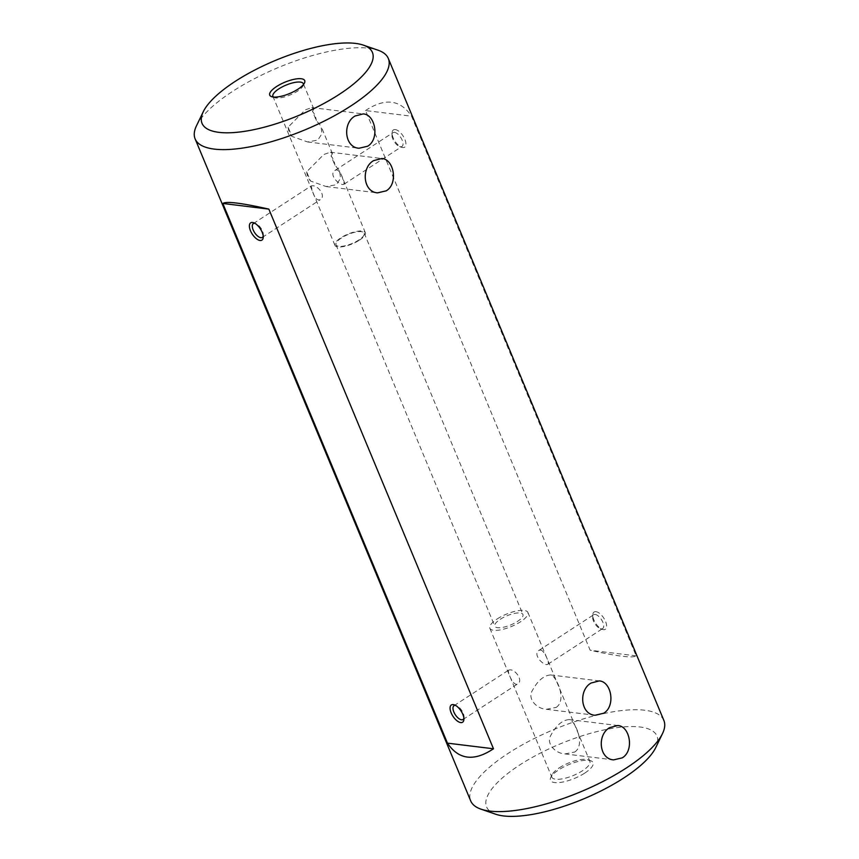 <?xml version="1.0" encoding="UTF-8"?>
<svg xmlns="http://www.w3.org/2000/svg" width="859" height="859" viewBox="0 0 859 859"><rect width="100%" height="100%" fill="white"/><g stroke="black" fill="none" stroke-linecap="round" stroke-linejoin="round"><path stroke-width="0.64" stroke-dasharray="4.29 3.22" d="M341.506 237.932A15.237 4.939 -22.6 0 0 336.052 244.847A15.237 4.939 -22.6 0 0 358.751 240.048A15.237 4.939 -22.6 0 0 364.195 233.133A15.237 4.939 -22.6 0 0 341.506 237.932M500.249 619.296A15.237 4.939 157.4 0 1 522.948 614.496A15.237 4.939 157.4 0 1 510.772 624.912A15.237 4.939 157.4 0 1 494.805 626.211A15.237 4.939 157.4 0 1 500.249 619.296M196.507 125.736A104.626 33.888 157.4 0 1 278.692 67.389A104.626 33.888 157.4 0 1 378.014 50.187M663.878 720.465A104.626 33.888 -22.6 0 0 554.259 729.377A104.626 33.888 -22.6 0 0 470.689 800.878M365.515 110.553C384.972 97.636 400.315 99.515 411.547 116.201L636.186 655.868C632.9 658.262 617.557 656.383 590.154 650.231L365.515 110.553L411.547 116.201M584.818 773.057A23.064 7.473 -22.6 0 0 590.799 760.773A23.064 7.473 -22.6 0 0 568.905 764.564A23.064 7.473 -22.6 0 0 550.78 777.427A23.064 7.473 -22.6 0 0 560.229 782.452A23.064 7.473 -22.6 0 0 584.818 773.057M495.675 814.225A92.267 29.882 157.4 0 1 560.293 743.873A92.267 29.882 157.4 0 1 655.739 747.588M395.269 129.569A10.297 4.832 -123.1 0 0 392.101 132.64A10.297 4.832 -123.1 0 0 401.625 147.276A10.297 4.832 -123.1 0 0 405.158 140.103A10.297 4.832 -123.1 0 0 395.269 129.569M595.953 611.672A10.297 4.832 -123.1 0 0 592.785 614.754A10.297 4.832 -123.1 0 0 602.309 629.379A10.297 4.832 -123.1 0 0 605.842 622.206A10.297 4.832 -123.1 0 0 595.953 611.672M636.186 655.868L590.154 650.231M273.387 97.035A16.471 5.337 -22.6 0 0 274.536 97.668A16.471 5.337 -22.6 0 0 297.439 91.183A16.471 5.337 -22.6 0 0 303.12 85.771A16.471 5.337 -22.6 0 0 303.474 84.515M312.483 111.305L313.879 109.039L311.785 107.6L305.235 109.888L288.087 127.186L291.92 136.409L307.576 141.95L317.809 140.114L322.007 133.607L320.944 126.005L316.316 120.518L312.483 111.305A17.298 14.216 97 0 1 316.316 120.518M331.048 155.919L332.454 153.643L330.35 152.215L323.8 154.502L306.663 171.8L310.496 181.013L326.141 186.553L336.384 184.717L340.583 178.221L339.52 170.619L334.892 165.132L331.048 155.919A17.298 14.216 97 0 1 334.892 165.132M359.449 240.133A16.471 5.337 -22.6 0 0 365.333 232.649A16.471 5.337 -22.6 0 0 348.078 234.056A16.471 5.337 -22.6 0 0 334.913 245.32A16.471 5.337 -22.6 0 0 359.449 240.133M312.472 185.769L311.173 185.92L312.848 192.309C314.738 198.171 317.175 200.641 320.171 199.728C326.313 196.389 318.227 185.319 312.472 185.769M336.868 169.878C339.176 170.769 341.044 173.378 342.473 177.727L344.148 184.116C340.722 186.886 327.59 174.592 335.16 170.307L336.868 169.878M559.23 767.871A20.595 6.668 157.4 0 1 587.867 759.753A20.595 6.668 157.4 0 1 589.886 761.385A20.595 6.668 157.4 0 1 582.52 770.727A20.595 6.668 157.4 0 1 551.865 777.212A20.595 6.668 157.4 0 1 552.133 774.625A20.595 6.668 157.4 0 1 559.23 767.871M497.221 618.92A20.595 6.668 157.4 0 1 527.888 612.435A20.595 6.668 157.4 0 1 511.438 626.512A20.595 6.668 157.4 0 1 489.855 628.273A20.595 6.668 157.4 0 1 497.221 618.92M556.17 707.408C567.702 699.72 555.419 674.54 550.565 674.949C543.726 675.55 537.68 680.693 532.44 690.4C527.072 698.775 536.671 708.825 546.356 709.298L556.17 707.408M574.735 752.022C586.278 744.334 573.995 719.155 569.141 719.563C562.301 720.164 556.256 725.307 551.006 735.003C545.637 743.389 555.236 753.429 564.921 753.912L574.735 752.022M510.106 669.859L508.764 670.041C506.789 670.675 513.371 687.286 517.752 683.85C523.378 680.822 515.636 669.537 510.106 669.859M540.59 650.005C544.66 650.639 549.728 663.663 547.924 664.211C544.423 667.056 532.022 654.257 538.926 650.403L540.59 650.005M595.18 614.464A8.236 3.865 56.9 0 1 602.191 620.874A8.236 3.865 56.9 0 1 602.664 628.563A8.236 3.865 56.9 0 1 600.258 628.627A8.236 3.865 56.9 0 1 592.646 616.923A8.236 3.865 56.9 0 1 593.676 614.754A8.236 3.865 56.9 0 1 595.18 614.464M463.881 718.264A8.236 3.865 -123.1 0 0 464.043 717.319A8.236 3.865 -123.1 0 0 456.419 705.615A8.236 3.865 -123.1 0 0 455.517 705.389A8.236 3.865 -123.1 0 0 455.495 705.389M394.496 132.361A8.236 3.865 56.9 0 1 401.507 138.771A8.236 3.865 56.9 0 1 401.98 146.459A8.236 3.865 56.9 0 1 399.585 146.524A8.236 3.865 56.9 0 1 391.962 134.82A8.236 3.865 56.9 0 1 392.993 132.651A8.236 3.865 56.9 0 1 394.496 132.361M263.198 236.161A8.236 3.865 -123.1 0 0 263.359 235.216A8.236 3.865 -123.1 0 0 255.746 223.512A8.236 3.865 -123.1 0 0 254.844 223.286A8.236 3.865 -123.1 0 0 254.812 223.286M306.663 171.8A17.298 14.216 97 0 0 310.496 181.013M288.087 127.186A17.298 14.216 97 0 0 291.92 136.409M336.052 244.847L494.805 626.211M364.195 233.133L522.948 614.496M365.333 232.649L343.278 179.649M342.473 177.727L339.52 170.619M332.454 153.643L320.944 126.015M313.879 109.039L303.334 83.71M334.913 245.32L312.848 192.309M312.053 190.387L272.915 96.369M489.855 628.273L551.865 777.212M527.888 612.435L589.886 761.385M547.924 664.211L602.664 628.563M538.926 650.403L593.676 614.754M463.012 719.488L517.752 683.85M454.024 705.679L508.764 670.041M344.148 184.116L401.98 146.459M335.16 170.307L392.993 132.651M262.328 237.385L320.171 199.728M253.341 223.576L311.173 185.92M255.746 223.512L253.695 222.76M263.359 235.216L263.219 237.395M456.419 705.615L454.379 704.874M464.043 717.319L463.903 719.498M399.585 146.524L401.625 147.276M391.962 134.82L392.101 132.64M600.258 628.627L602.309 629.379M592.646 616.923L592.785 614.754M564.921 753.912L613.605 759.882M569.141 719.563L617.814 725.533M546.356 709.298L595.029 715.268M550.565 674.949L599.238 680.919M326.141 186.553L377.573 192.867M330.35 152.215L381.783 158.518M307.576 141.95L359.008 148.253M311.785 107.6L363.217 113.914M552.133 774.625L550.78 777.427M587.867 759.753L590.799 760.773M303.12 85.771L304.473 82.979M274.536 97.668L271.594 96.659"/><path stroke-width="1.29" d="M367.663 146.223L359.008 148.253C344.405 147.404 342.365 123.03 355.078 115.997L363.217 113.914C375.426 114.462 379.839 139.104 367.663 146.223M363.325 45.119L378.014 50.187A104.626 33.888 157.4 0 1 388.311 58.466A104.626 33.888 157.4 0 1 350.891 105.925A104.626 33.888 157.4 0 1 195.122 138.879A104.626 33.888 157.4 0 1 196.507 125.736L203.261 111.745A92.267 29.882 -22.6 0 0 241.068 131.835A92.267 29.882 -22.6 0 0 339.412 94.275A92.267 29.882 -22.6 0 0 363.325 45.119A92.267 29.882 -22.6 0 0 275.739 60.291A92.267 29.882 -22.6 0 0 203.261 111.745M373.654 160.612L381.783 158.518C394.002 159.076 398.415 183.708 386.228 190.838L377.573 192.867C362.97 192.019 360.93 167.645 373.654 160.612M591.11 683.012L599.238 680.919C611.458 681.477 615.871 706.109 603.684 713.238L595.029 715.268C580.426 714.42 578.386 690.045 591.11 683.012M609.675 727.627L617.814 725.533C630.023 726.091 634.436 750.723 622.26 757.853L613.605 759.882C599.002 759.023 596.951 734.649 609.675 727.627M195.122 138.879L470.689 800.878A104.626 33.888 -22.6 0 0 480.986 809.157A104.626 33.888 -22.6 0 0 626.447 767.925A104.626 33.888 -22.6 0 0 662.493 733.607A104.626 33.888 -22.6 0 0 663.878 720.465L388.311 58.466M447.453 743.142C458.685 759.818 474.028 761.708 493.485 748.78L268.846 209.113C241.443 202.96 226.1 201.07 222.814 203.465L447.453 743.142L493.485 748.78M297.944 89.196A18.952 6.142 157.4 0 1 271.594 96.659A18.952 6.142 157.4 0 1 284.866 82.217A18.952 6.142 157.4 0 1 304.473 82.979A18.952 6.142 157.4 0 1 297.944 89.196M662.493 733.607L655.739 747.588A92.267 29.882 157.4 0 1 623.956 777.857A92.267 29.882 157.4 0 1 495.675 814.225L480.986 809.157M260.052 240.466A10.297 4.832 56.9 0 1 250.162 229.944A10.297 4.832 56.9 0 1 253.695 222.76A10.297 4.832 56.9 0 1 263.219 237.395A10.297 4.832 56.9 0 1 260.052 240.466M460.735 722.58A10.297 4.832 56.9 0 1 450.846 712.047A10.297 4.832 56.9 0 1 454.379 704.874A10.297 4.832 56.9 0 1 463.903 719.498A10.297 4.832 56.9 0 1 460.735 722.58M268.846 209.113L222.814 203.465M303.474 84.515A16.471 5.337 -22.6 0 0 303.334 83.71A16.471 5.337 -22.6 0 0 286.068 85.105A16.471 5.337 -22.6 0 0 272.915 96.369A16.471 5.337 -22.6 0 0 273.387 97.035M455.495 705.389A8.236 3.865 -123.1 0 0 454.024 705.679A8.236 3.865 -123.1 0 0 454.497 713.367A8.236 3.865 -123.1 0 0 461.508 719.788A8.236 3.865 -123.1 0 0 463.012 719.488A8.236 3.865 -123.1 0 0 463.881 718.264M254.812 223.286A8.236 3.865 -123.1 0 0 253.341 223.576A8.236 3.865 -123.1 0 0 253.813 231.264A8.236 3.865 -123.1 0 0 260.835 237.675A8.236 3.865 -123.1 0 0 262.328 237.385A8.236 3.865 -123.1 0 0 263.198 236.161"/></g></svg>
